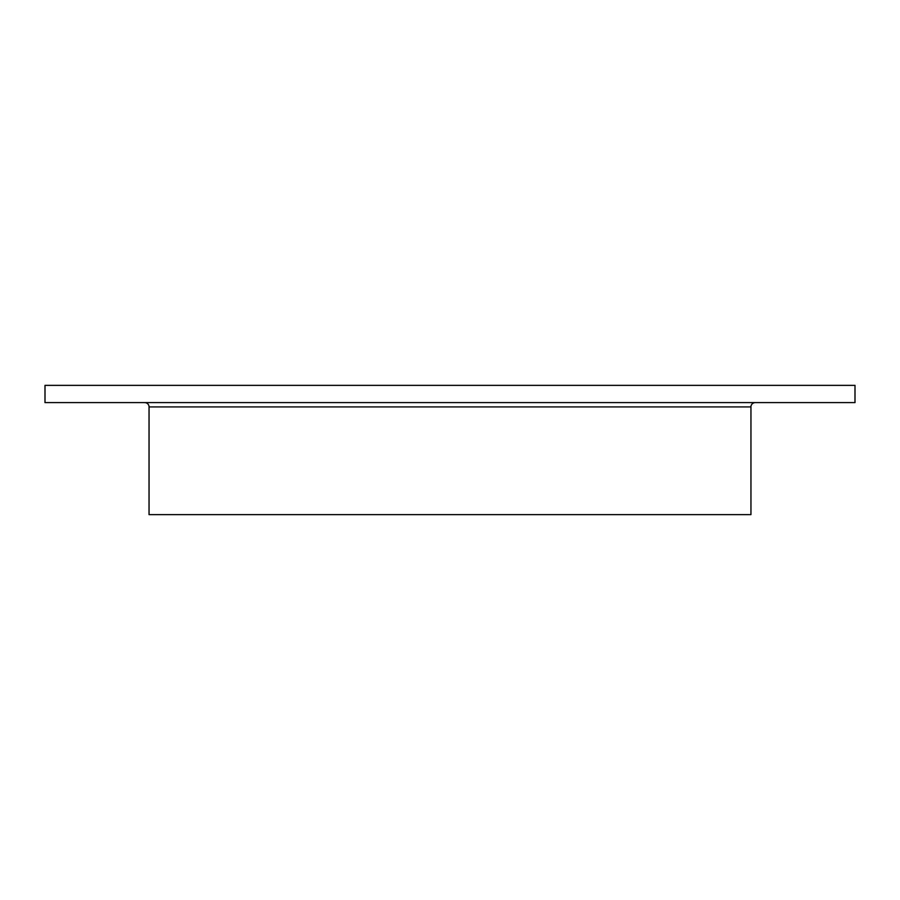 <?xml version="1.0" encoding="UTF-8"?>
<svg xmlns="http://www.w3.org/2000/svg" width="900" height="900" viewBox="0 0 900 900"><rect width="100%" height="100%" fill="white"/><g stroke="black" fill="none" stroke-linecap="round" stroke-linejoin="round"><path stroke-width="1.35" d="M750.949 406.912L149.051 406.912L149.051 514.631L750.949 514.631L750.949 406.912A4.309 4.309 0 0 1 755.258 402.604M149.051 406.912A4.309 4.309 0 0 0 144.743 402.604M855 385.369L45 385.369L45 402.604L855 402.604L855 385.369"/></g></svg>
